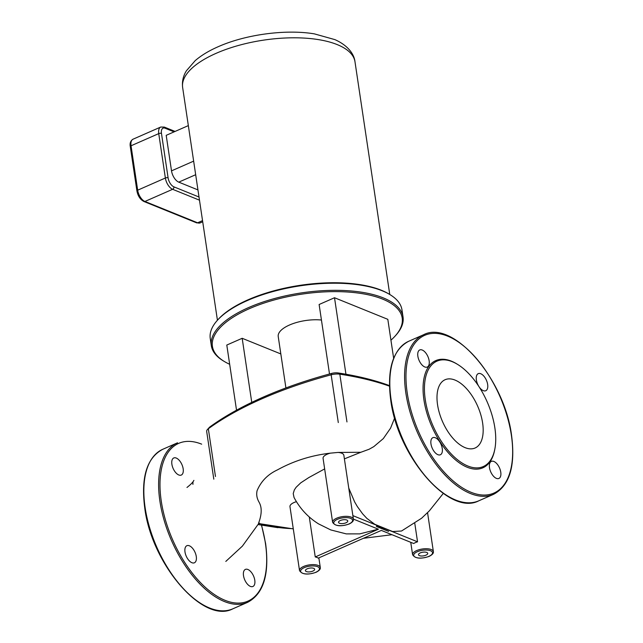 <?xml version="1.0" encoding="UTF-8"?>
<svg xmlns="http://www.w3.org/2000/svg" width="643" height="643" viewBox="0 0 643 643"><rect width="100%" height="100%" fill="white"/><g stroke="black" fill="none" stroke-linecap="round" stroke-linejoin="round"><path stroke-width="0.96" d="M455.035 380.077A37.286 19.186 -113.7 0 1 480.747 414.598A37.286 19.186 -113.7 0 1 475.081 448.01A37.286 19.186 -113.7 0 1 465.13 447.657A37.286 19.186 -113.7 0 1 439.426 413.136A37.286 19.186 -113.7 0 1 445.093 379.724A37.286 19.186 -113.7 0 1 455.035 380.077M494.877 448.878L494.7 449.811A58.545 30.125 -113.7 0 1 467.244 467.26A58.545 30.125 -113.7 0 1 423.93 399.874A58.545 30.125 -113.7 0 1 451.386 361.149A58.545 30.125 -113.7 0 1 457.036 364.059L457.84 364.557A57.565 29.618 -113.7 0 1 494.877 448.878A57.565 29.618 -113.7 0 1 467.879 466.03A57.565 29.618 -113.7 0 1 425.288 399.777A57.565 29.618 -113.7 0 1 452.286 361.704A57.565 29.618 -113.7 0 1 457.84 364.557M429.146 360.779A9.332 4.806 -113.7 0 1 427.257 367.04A9.332 4.806 -113.7 0 1 417.862 356.206A9.332 4.806 -113.7 0 1 419.75 349.945A9.332 4.806 -113.7 0 1 429.146 360.779M478.842 386.435A9.332 4.806 -113.7 0 1 478.263 373.639A9.332 4.806 -113.7 0 1 480.747 373.728A9.332 4.806 -113.7 0 1 487.185 382.368A9.332 4.806 -113.7 0 1 485.77 390.735A9.332 4.806 -113.7 0 1 483.279 390.647A9.332 4.806 -113.7 0 1 479.067 386.789M489.484 467.63A9.332 4.806 -113.7 0 1 491.373 461.369A9.332 4.806 -113.7 0 1 500.768 472.203A9.332 4.806 -113.7 0 1 498.88 478.464A9.332 4.806 -113.7 0 1 489.484 467.63M435.351 437.762A9.332 4.806 -113.7 0 1 441.789 446.403A9.332 4.806 -113.7 0 1 440.367 454.77A9.332 4.806 -113.7 0 1 437.875 454.681A9.332 4.806 -113.7 0 1 431.445 446.041A9.332 4.806 -113.7 0 1 432.86 437.674A9.332 4.806 -113.7 0 1 435.351 437.762M332.632 522.325C335.212 526.239 340.726 526.794 349.173 523.997C352.348 522.389 353.763 520.798 353.409 519.214A10.505 4.204 171.5 0 0 347.333 516.369A10.505 4.204 171.5 0 0 336.675 518.202A10.505 4.204 171.5 0 0 332.632 522.325L323.075 458.371A10.505 4.204 -8.5 0 1 327.118 454.247A10.505 4.204 -8.5 0 1 330.341 453.154C311.284 455.373 293.658 460.951 277.487 469.864C267.785 474.381 260.986 481.334 257.079 490.713C256.3 494.306 256.782 497.786 258.526 501.154C259.394 503.083 264.016 508.597 258.582 523.177L259.057 522.799M318.856 557.867L320.294 567.512A10.505 4.204 171.5 0 0 314.226 564.658A10.505 4.204 171.5 0 0 303.56 566.491A10.505 4.204 171.5 0 0 299.525 570.614L289.969 506.66A10.505 4.204 -8.5 0 1 294.004 502.537A10.505 4.204 -8.5 0 1 296.447 501.661M414.799 523.442L417.54 541.816A10.505 4.204 171.5 0 0 415.442 542.596A10.505 4.204 171.5 0 0 413.698 543.512L381.363 530.411L318.213 558.148A10.505 4.204 171.5 0 0 315.255 556.951L309.283 517.004M425.939 555.19A4.67 1.873 -8.5 0 1 421.205 556.002A4.67 1.873 -8.5 0 1 418.505 554.732A4.67 1.873 -8.5 0 1 420.297 552.9A4.67 1.873 -8.5 0 1 425.039 552.088A4.67 1.873 -8.5 0 1 427.732 553.358A4.67 1.873 -8.5 0 1 425.939 555.19M312.868 571.097A4.67 1.873 -8.5 0 1 308.126 571.908A4.67 1.873 -8.5 0 1 305.425 570.638A4.67 1.873 -8.5 0 1 307.225 568.806A4.67 1.873 -8.5 0 1 311.959 567.994A4.67 1.873 -8.5 0 1 314.66 569.264A4.67 1.873 -8.5 0 1 312.868 571.097M345.974 522.799A4.67 1.873 -8.5 0 1 341.24 523.611A4.67 1.873 -8.5 0 1 338.539 522.349A4.67 1.873 -8.5 0 1 340.332 520.517A4.67 1.873 -8.5 0 1 345.074 519.697A4.67 1.873 -8.5 0 1 347.767 520.967A4.67 1.873 -8.5 0 1 345.974 522.799M378.341 529.189L359.742 533.875L346.28 533.891L330.783 529.936L318.534 523.876C308.013 517.277 299.855 508.476 294.036 497.465L293.224 493.567L294.333 489.95L296.093 487.314L300.707 482.877L308.817 477.564L324.651 468.908M348.747 488.061L354.679 501.998L357.379 506.604L362.62 513.829L366.856 518.379L374.732 524.278L392.624 531.536L401.529 531.014L421.623 518.218L429.355 510.847L443.276 493.438M352.87 515.622L417.54 541.816M315.255 556.951L378.406 529.213L353.385 519.086M388.605 531.375L379.33 527.3C378.743 527.22 375.584 525.419 376.605 526.553L388.605 531.375M344.391 458.869L360.819 452.286L338.065 452.431A10.505 4.204 -8.5 0 1 343.852 455.26L353.409 519.214M330.341 453.154L338.065 452.431M360.819 452.286L369.146 449.24L373.8 446.628L383.3 438.614L390.558 428.174L394.641 418.03M321.444 320.029A29.401 11.775 171.5 0 0 291.785 324.072A29.401 11.775 171.5 0 0 278.226 336.538L285.91 387.938M211.314 345.629L210.253 338.523A96.924 38.829 -8.5 0 1 217.39 320.294A96.924 38.829 -8.5 0 1 382.207 290.781A96.924 38.829 -8.5 0 1 389.819 294.526A96.924 38.829 -8.5 0 1 401.971 309.87L403.032 316.975A96.924 38.829 171.5 0 0 383.268 297.886A96.924 38.829 171.5 0 0 273.532 298.81A96.924 38.829 171.5 0 0 211.314 345.629A96.924 38.829 171.5 0 0 223.467 360.972L224.447 361.559A95.944 38.435 -8.5 0 1 254.877 306.389A95.944 38.435 -8.5 0 1 382.633 299.108A95.944 38.435 -8.5 0 1 395.132 336.056A95.944 38.435 -8.5 0 1 390.936 340.179M389.819 294.526L388.838 293.939A95.944 38.435 171.5 0 0 381.299 290.226A95.944 38.435 171.5 0 0 218.154 319.45L217.39 320.294M395.132 336.056L395.895 335.204A96.924 38.829 171.5 0 0 403.032 316.975M229.672 364.284A95.944 38.435 -8.5 0 1 224.447 361.559M393.645 358.304L387.817 319.33L334.513 297.741L319.121 304.501L329.505 373.993M280.83 353.939L242.178 338.29L226.794 345.05L236.528 410.194M213.806 479.164L206.676 431.413A9.798 3.922 -8.5 0 1 207.392 429.572A9.798 3.922 -8.5 0 1 208.332 428.744A249.934 100.115 -8.5 0 1 331.153 374.805A9.798 3.922 -8.5 0 1 339.825 374.178A249.934 100.115 -8.5 0 1 389.473 386.162M389.457 385.599A247.483 99.135 171.5 0 0 338.13 372.948A7.346 2.942 171.5 0 0 331.627 373.422A247.483 99.135 171.5 0 0 210.012 426.831A7.346 2.942 171.5 0 0 209.305 427.45L207.392 429.572M251.759 402.381L242.178 338.29M345.942 374.226L334.513 297.741M188.343 125.61L166.199 135.335L171.512 170.861A9.798 5.04 -113.7 0 0 178.762 182.138L197.948 189.91M183.167 468.803A9.332 4.806 66.3 0 0 173.771 457.969A9.332 4.806 66.3 0 0 171.882 464.23A9.332 4.806 66.3 0 0 181.278 475.064A9.332 4.806 66.3 0 0 183.167 468.803M243.504 575.662A9.332 4.806 66.3 0 0 252.9 586.488A9.332 4.806 66.3 0 0 254.789 580.227A9.332 4.806 66.3 0 0 245.393 569.401A9.332 4.806 66.3 0 0 243.504 575.662M189.372 545.786A9.332 4.806 66.3 0 0 186.888 545.698A9.332 4.806 66.3 0 0 185.465 554.065A9.332 4.806 66.3 0 0 191.903 562.705A9.332 4.806 66.3 0 0 194.395 562.794A9.332 4.806 66.3 0 0 195.81 554.427A9.332 4.806 66.3 0 0 189.372 545.786M405.886 393.219A87.127 44.833 66.3 0 0 470.346 493.494A87.127 44.833 66.3 0 0 493.575 494.314C509.553 485.778 515.557 466.175 511.579 435.488C504.659 379.282 452.961 319.089 423.512 334.77A87.127 44.833 66.3 0 0 405.886 393.219M511.378 435.295A86.146 44.327 -113.7 0 1 470.981 492.265A86.146 44.327 -113.7 0 1 407.252 393.114A86.146 44.327 -113.7 0 1 447.649 336.144A86.146 44.327 -113.7 0 1 511.378 435.295M408.739 341.256C392.76 349.792 386.764 369.404 390.735 400.091C397.655 456.297 449.353 516.482 478.802 500.801A87.127 44.833 -113.7 0 1 455.574 499.981A87.127 44.833 -113.7 0 1 391.113 399.705A87.127 44.833 -113.7 0 1 408.739 341.256L423.512 334.77M315.801 572.278A9.524 3.818 -8.5 0 1 302.572 573.235A9.524 3.818 -8.5 0 1 304.292 567.616A9.524 3.818 -8.5 0 1 317.521 566.668A9.524 3.818 -8.5 0 1 315.801 572.278M348.908 523.989A9.524 3.818 -8.5 0 1 335.678 524.937A9.524 3.818 -8.5 0 1 337.398 519.327A9.524 3.818 -8.5 0 1 350.628 518.371A9.524 3.818 -8.5 0 1 348.908 523.989M416.64 550.585A10.505 4.204 171.5 0 0 412.597 554.708C415.177 558.622 420.691 559.185 429.138 556.388C432.313 554.772 433.728 553.181 433.374 551.606A10.505 4.204 171.5 0 0 427.298 548.752A10.505 4.204 171.5 0 0 416.64 550.585M428.873 556.372A9.524 3.818 -8.5 0 1 415.643 557.328A9.524 3.818 -8.5 0 1 417.363 551.71A9.524 3.818 -8.5 0 1 430.593 550.762A9.524 3.818 -8.5 0 1 428.873 556.372M293.264 528.699A92.23 36.948 -8.5 0 1 258.582 523.177M215.469 476.495L208.332 428.744L210.012 426.831M331.627 373.422L331.153 374.805L338.29 422.555M346.963 421.929L339.825 374.178L338.13 372.948M354.984 61.768C354.197 54.245 348.072 45.492 334.931 39.633L314.371 33.87C285.781 29.072 245.626 34.473 218.138 46.738C208.959 50.749 201.339 55.362 195.263 60.571L186.39 70.794C183.167 75.987 181.913 81.565 182.644 87.52A87.127 34.899 -8.5 0 1 216.161 53.313A87.127 34.899 -8.5 0 1 337.213 44.6A87.127 34.899 -8.5 0 1 354.984 61.768L389.762 294.494M137.674 190.183A1.961 0.788 171.5 0 0 136.919 190.955C137.899 196.011 140.23 199.531 143.928 201.5A1.961 1.487 -68 0 0 144.924 201.46A9.798 5.04 -113.7 0 1 137.674 190.183L131.043 145.776A1.961 0.788 171.5 0 0 130.288 146.548C129.677 143.172 130.585 140.729 133.021 139.201L160.718 127.041A9.798 5.04 66.3 0 0 158.741 133.615L165.372 178.015L137.674 190.183M202.537 220.613L197.586 222.791A9.798 5.04 -113.7 0 0 200.198 222.88L196.581 222.832A1.961 1.487 -68 0 0 197.586 222.791L144.924 201.46L172.629 189.299A1.961 1.487 -68 0 0 173.899 186.848A7.837 4.035 -113.7 0 1 168.096 177.822L161.465 133.414A7.837 4.035 -113.7 0 1 165.138 128.23L174.108 131.863M161.465 133.414A1.961 0.788 -8.5 0 0 158.741 133.615L131.043 145.776A9.798 5.04 -113.7 0 1 133.021 139.201M168.096 177.822A1.961 0.788 -8.5 0 0 165.372 178.015A9.798 5.04 66.3 0 0 172.629 189.299L199.483 200.174M175.073 131.437L164.335 127.089A1.961 1.487 112 0 1 165.138 128.23M199.017 197.015L173.899 186.848M193.647 161.136L171.512 170.861M178.762 182.138L195.681 174.711M162.767 449.288A87.127 44.833 66.3 0 0 145.141 507.729A87.127 44.833 66.3 0 0 209.594 608.005A87.127 44.833 66.3 0 0 232.83 608.825L247.603 602.338A87.127 44.833 -113.7 0 1 224.367 601.518A87.127 44.833 -113.7 0 1 159.914 501.243A87.127 44.833 -113.7 0 1 177.532 442.802L162.767 449.288C146.789 457.816 140.785 477.427 144.763 508.115C151.684 564.321 203.381 624.506 232.83 608.825M201.669 444.168A86.146 44.327 66.3 0 0 161.272 501.146A86.146 44.327 66.3 0 0 225.002 600.297A86.146 44.327 66.3 0 0 265.406 543.319A86.146 44.327 66.3 0 0 261.46 525.275M493.575 494.314L478.802 500.801M299.525 570.614C302.106 574.529 307.619 575.091 316.059 572.294C319.241 570.679 320.656 569.087 320.294 567.512M410.748 542.314L412.597 554.708M293.288 528.892L258.51 523.523M427.563 512.72L433.374 551.606M391.981 534.711L363.391 538.312M258.156 524.575L277.985 527.686M258.687 523.579L242.395 546.116L225.806 561.419M192.964 482.234L192.932 484.38M193.873 480.369C193.125 482.073 190.826 484.444 186.968 487.474M182.644 87.52L217.43 320.246M136.919 190.955L130.288 146.548M196.581 222.832L143.928 201.5M164.335 127.089L160.718 127.041M200.198 222.88L202.714 221.779M247.603 602.338C263.582 593.81 269.578 574.199 265.607 543.512L261.621 525.307"/></g></svg>
